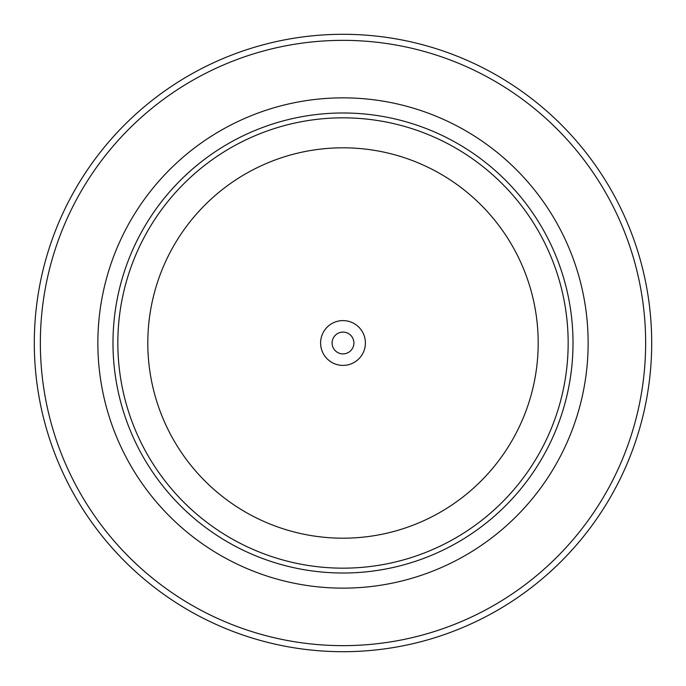 <?xml version="1.0" encoding="UTF-8"?>
<svg xmlns="http://www.w3.org/2000/svg" width="686" height="686" viewBox="0 0 686 686"><rect width="100%" height="100%" fill="white"/><g stroke="black" fill="none" stroke-linecap="round" stroke-linejoin="round"><path stroke-width="1.03" d="M365.398 343A22.398 22.398 0 0 0 343 320.602A22.398 22.398 0 0 0 320.602 343A22.398 22.398 0 0 0 343 365.398A22.398 22.398 0 0 0 365.398 343M353.899 343A10.899 10.899 0 0 0 343 332.101A10.899 10.899 0 0 0 332.101 343A10.899 10.899 0 0 0 343 353.899A10.899 10.899 0 0 0 353.899 343M40.354 343A302.646 302.646 0 0 0 343 645.646A302.646 302.646 0 0 0 645.646 343A302.646 302.646 0 0 0 343 40.354A302.646 302.646 0 0 0 40.354 343M651.7 343A308.7 308.7 0 0 1 343 651.7A308.7 308.7 0 0 1 34.3 343A308.7 308.7 0 0 1 343 34.3A308.7 308.7 0 0 1 651.7 343M112.984 343A230.016 230.016 0 0 0 343 573.016A230.016 230.016 0 0 0 573.016 343A230.016 230.016 0 0 0 343 112.984A230.016 230.016 0 0 0 112.984 343M568.162 343A225.162 225.162 0 0 1 343 568.162A225.162 225.162 0 0 1 117.838 343A225.162 225.162 0 0 1 343 117.838A225.162 225.162 0 0 1 568.162 343M147.807 343A195.193 195.193 0 0 0 343 538.193A195.193 195.193 0 0 0 538.193 343A195.193 195.193 0 0 0 343 147.807A195.193 195.193 0 0 0 147.807 343M97.858 343A245.142 245.142 0 0 1 343 97.858A245.142 245.142 0 0 1 588.142 343A245.142 245.142 0 0 1 343 588.142A245.142 245.142 0 0 1 97.858 343"/></g></svg>
